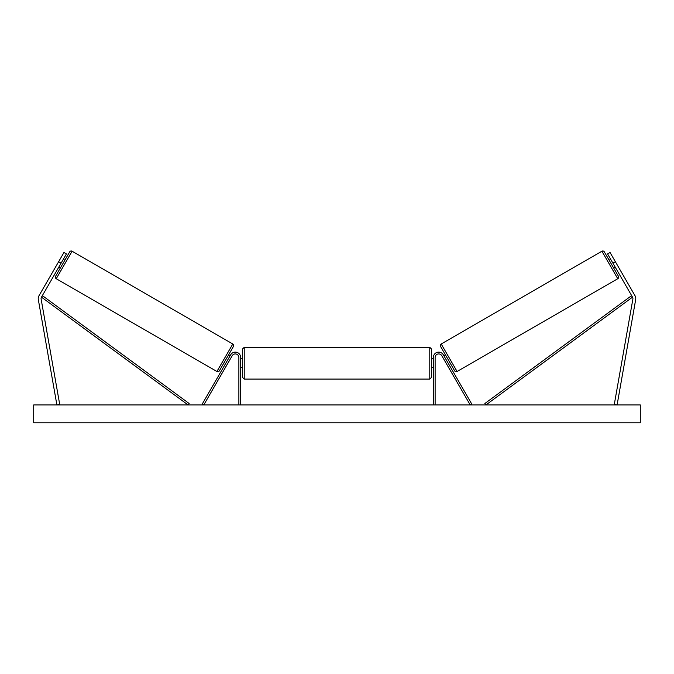 <?xml version="1.0" encoding="UTF-8"?>
<svg xmlns="http://www.w3.org/2000/svg" width="674" height="674" viewBox="0 0 674 674"><rect width="100%" height="100%" fill="white"/><g stroke="black" fill="none" stroke-linecap="round" stroke-linejoin="round"><path stroke-width="1.01" d="M240.66 404.939L240.66 357.481A5.35 5.35 0 0 0 230.668 354.81L202.242 404.046L203.784 404.939L232.218 355.695A3.572 3.572 0 0 1 238.874 357.481L238.874 404.939M66.431 253.913L41.468 297.15A2.856 2.856 0 0 0 41.122 299.079L59.708 404.442L56.894 404.939L38.317 299.568A5.712 5.712 0 0 1 38.991 295.726L63.954 252.489L66.431 253.913M61.073 263.189L58.604 261.756M612.927 263.189L632.532 297.15A2.856 2.856 0 0 1 632.878 299.079L614.292 404.442L617.106 404.939L635.683 299.568A5.712 5.712 0 0 0 635.009 295.726L610.046 252.489L607.569 253.913L612.927 263.189L615.396 261.756M433.34 404.939L433.34 357.481A5.35 5.35 0 0 1 443.332 354.81L471.758 404.046L470.216 404.939L441.782 355.695A3.572 3.572 0 0 0 435.126 357.481L435.126 404.939M244.224 379.074L242.438 377.288L242.438 349.098L244.224 347.312L244.224 379.074L429.776 379.074L429.776 347.312L431.562 349.098L431.562 377.288L429.776 379.074M240.66 366.285L240.66 360.101M433.34 366.285L433.34 360.101M69.666 251.874L55.571 276.281L69.666 251.874A1.786 1.786 0 0 1 72.101 251.217L232.791 343.993A1.786 1.786 0 0 1 233.448 346.428L219.353 370.843A1.786 1.786 0 0 1 216.918 371.492L232.791 343.993M55.571 276.281A1.786 1.786 0 0 0 56.228 278.724L216.918 371.492M57.054 264.435L56.372 265.623M58.849 267.047L60.39 267.94M63.305 259.322L64.847 260.215M60.837 257.898L60.155 259.077M59.531 265.868L62.623 260.501M219.353 370.843L224.172 362.494L225.714 363.387M230.171 355.661L228.629 354.777L233.448 346.428M226.397 362.208L229.489 356.849M231.721 356.554L231.039 357.742M217.483 370.506L232.227 344.978M222.622 361.609L227.087 353.884M640.3 404.939L33.7 404.939L33.7 422.783L640.3 422.783L640.3 404.939M601.899 251.217A1.786 1.786 0 0 1 604.334 251.874L618.429 276.281A1.786 1.786 0 0 1 617.772 278.724L457.082 371.492L441.209 343.993L601.899 251.217L617.772 278.724M457.082 371.492A1.786 1.786 0 0 1 454.647 370.843L440.552 346.428A1.786 1.786 0 0 1 441.209 343.993M617.628 265.623L616.946 264.435L617.628 265.623M615.151 267.047L613.61 267.94M610.695 259.322L609.153 260.215M613.846 259.077L613.163 257.898M614.469 265.868L611.377 260.501M443.829 355.661L445.371 354.777L447.603 358.635L449.828 362.494L448.286 363.387M442.279 356.554L442.961 357.742M447.603 362.208L444.511 356.849M446.913 353.884L441.773 344.978M451.378 361.609L456.517 370.506M41.468 297.15L188.088 404.939L189.141 403.507L42.521 295.718L41.468 297.15M632.532 297.15L485.912 404.939L484.859 403.507L631.479 295.718L632.532 297.15M72.101 251.217L56.228 278.724M244.224 347.312L429.776 347.312M242.438 358.728L240.66 358.728M240.66 367.65L242.438 367.65M431.562 358.728L433.34 358.728M431.562 367.65L433.34 367.65"/></g></svg>
